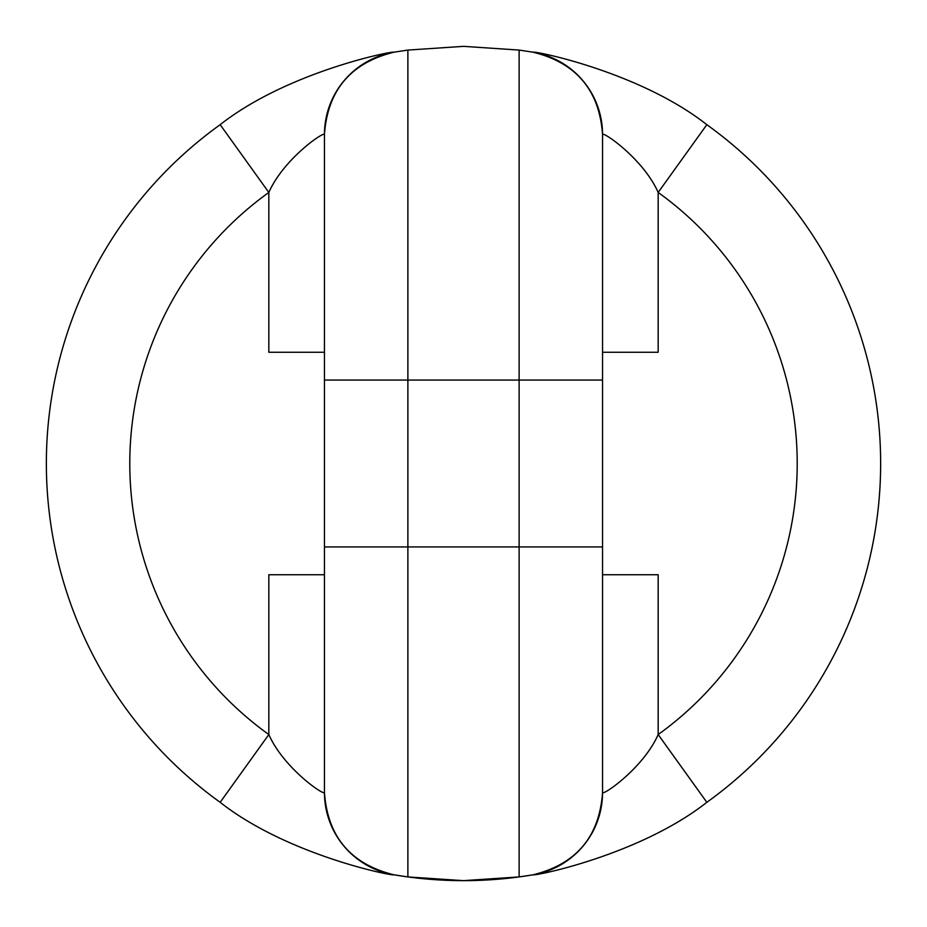 <?xml version="1.0" encoding="UTF-8"?>
<svg xmlns="http://www.w3.org/2000/svg" width="927" height="927" viewBox="0 0 927 927"><rect width="100%" height="100%" fill="white"/><g stroke="black" fill="none" stroke-linecap="round" stroke-linejoin="round"><path stroke-width="1.39" d="M602.55 574.74L658.17 574.74L658.17 734.555A333.72 333.72 0 0 0 658.17 192.445L706.837 124.681A417.15 417.15 0 0 1 706.837 802.318C639.908 854.937 534.821 876.2 533.025 874.81L519.12 876.93L519.12 50.07L463.5 46.35L407.88 50.07L407.88 380.07L602.55 380.07L602.55 792.55C603.442 795.493 643.454 767.846 658.17 734.555L706.837 802.318A417.15 417.15 0 0 0 880.65 463.5M324.45 380.07L324.45 134.45C323.558 131.507 283.546 159.154 268.83 192.445A333.72 333.72 0 0 0 268.83 734.555C283.419 767.672 323.453 795.447 324.45 792.55L324.45 380.07L407.88 380.07L407.88 876.93L393.975 874.81A417.15 417.15 0 0 0 533.025 874.81A83.43 83.43 0 0 0 602.55 792.55C599.375 836.78 576.2 864.196 533.025 874.81M393.975 874.81C350.8 864.207 327.625 836.791 324.45 792.55A83.43 83.43 0 0 0 393.975 874.81C392.133 876.189 286.988 854.891 220.162 802.318A417.15 417.15 0 0 1 220.162 124.681C287.092 72.063 392.179 50.8 393.975 52.19L407.88 50.07M324.45 574.74L268.83 574.74L268.83 734.555L220.162 802.318A417.15 417.15 0 0 1 220.162 124.681L268.83 192.445L268.83 352.26L324.45 352.26M407.88 876.93L463.5 880.65L519.12 876.93M519.12 50.07L533.025 52.19C534.867 50.811 640.012 72.109 706.837 124.681M602.55 352.26L658.17 352.26L658.17 192.445C643.581 159.328 603.547 131.553 602.55 134.45L602.55 380.07M393.975 52.19A83.43 83.43 0 0 0 324.45 134.45C327.625 90.22 350.8 62.804 393.975 52.19M602.55 134.45A83.43 83.43 0 0 0 533.025 52.19C576.2 62.793 599.375 90.209 602.55 134.45M324.45 546.93L602.55 546.93"/></g></svg>
